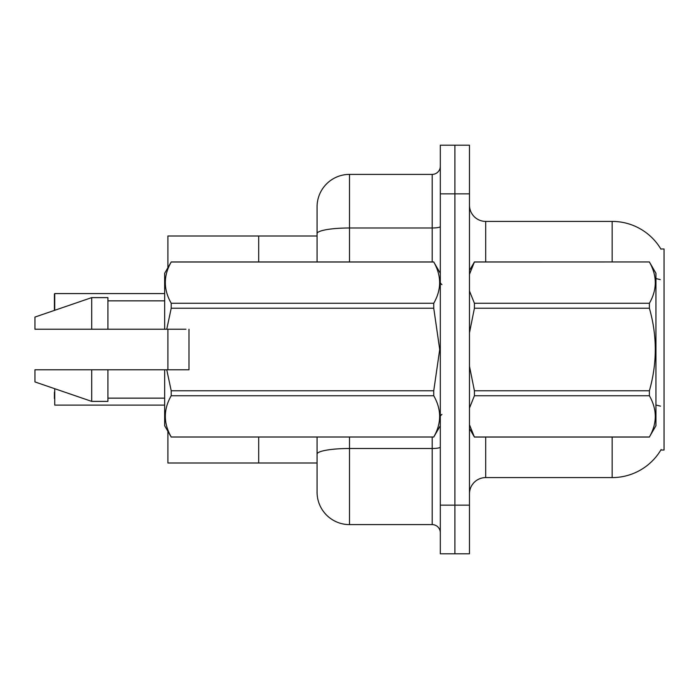 <?xml version="1.0" encoding="UTF-8"?>
<svg xmlns="http://www.w3.org/2000/svg" width="699" height="699" viewBox="0 0 699 699"><rect width="100%" height="100%" fill="white"/><g stroke="black" fill="none" stroke-linecap="round" stroke-linejoin="round"><path stroke-width="1.05" d="M317.075 463L258.7 463L258.7 437.058L258.7 463L167.9 463L167.9 431.318M317.075 236L258.7 236L258.7 261.942L258.7 236L167.9 236L167.9 267.682M661.123 449.544A56.75 56.75 0 0 1 612.167 477.592A56.75 56.75 0 0 0 660.835 450.025L664.05 450.025L664.05 248.975L660.835 248.975M167.9 369.771L167.9 329.229M469.483 493.8A16.217 16.217 0 0 1 485.7 477.592L612.167 477.592L612.167 437.058M454.892 505.15L454.892 553.791L469.483 553.791L469.483 505.15L454.892 505.15L454.892 553.791L440.3 553.791L440.3 505.15L454.892 505.15L454.892 193.85L454.892 505.15M440.3 505.15L440.3 145.209L454.892 145.209L454.892 193.85L454.892 145.209L469.483 145.209L469.483 505.15M612.167 261.942L612.167 221.408A56.75 56.75 0 0 1 660.957 249.176A56.75 56.75 0 0 0 612.167 221.408L485.7 221.408A16.217 16.217 0 0 1 469.483 205.2A16.217 16.217 0 0 0 485.7 221.408L485.7 261.942M349.5 437.058L349.5 524.608A32.425 32.425 0 0 1 317.075 492.183L317.075 437.058M349.5 524.608L432.192 524.608L432.192 437.058M317.075 206.817L317.075 233.615L317.075 206.817A32.425 32.425 0 0 1 349.5 174.392L432.192 174.392A8.108 8.108 0 0 0 440.3 166.283M317.075 261.942L317.075 233.615A32.425 5.627 180 0 1 349.5 227.988L432.192 227.988L432.192 174.392M440.3 532.717A8.108 8.108 0 0 0 432.192 524.608M54.408 398.622L54.408 392.139M54.408 300.054L54.732 293.571L164.658 293.571L54.732 293.571L54.732 310.286M54.408 310.4L54.408 293.895M469.483 270.487L474.411 261.942L649.388 261.942L655.942 273.292L655.942 425.708L649.388 437.006C657.243 423.306 657.243 409.553 649.388 395.739L474.411 395.739L469.483 408.05M649.388 261.942L474.411 261.994L469.483 274.296M469.483 290.994L474.411 303.261L649.388 303.261C657.243 289.561 657.243 275.808 649.388 261.994M649.388 303.261L649.388 308.233L474.411 308.233L469.483 332.768M469.483 366.241L474.411 390.767L649.388 390.767C657.243 363.183 657.243 335.677 649.388 308.233M649.388 390.767L649.388 395.739M469.483 428.513L474.411 437.058L649.388 437.058M469.483 424.739L474.411 437.058M474.411 390.767L474.411 395.739M474.411 303.261L474.411 308.233M474.411 437.006L649.388 437.006M105.61 329.229L101.827 329.229L105.61 329.229M188.983 361.767L188.983 329.229L188.983 369.771L166.755 369.771L171.211 390.767L433.747 390.767L439.715 349.5L433.747 308.233L171.211 308.233L166.755 329.229L164.658 329.229L164.658 273.292L171.211 261.994C163.365 275.694 163.365 289.447 171.211 303.261L433.747 303.261C441.593 289.561 441.593 275.808 433.747 261.994L171.211 261.994M433.747 390.767L433.747 395.739L171.211 395.739C163.365 409.439 163.365 423.192 171.211 437.006L433.747 437.006C441.593 423.306 441.593 409.553 433.747 395.739M166.755 369.771L164.658 369.771L164.658 425.708L171.211 437.058M171.211 390.767L171.211 395.739M164.658 369.771L107.917 369.771L107.917 401.383L91.7 401.383L91.7 369.771L34.95 369.771L34.95 381.925L91.7 401.383M107.917 369.771L91.7 369.771M34.95 369.771L56.392 369.771M164.082 369.771L157.135 369.771M143.487 369.771L136.541 369.771M122.893 369.771L115.955 369.771M133.194 329.229L131.132 329.229M155.073 369.771L160.63 369.771M154.558 369.771L148.634 369.771M133.972 369.771L128.039 369.771M113.378 369.771L107.454 369.771M440.3 273.292L433.747 261.994M433.747 303.261L433.747 308.233M171.211 437.006L433.747 437.006M171.211 303.261L171.211 308.233M91.7 297.617L91.7 329.229L34.95 329.229L34.95 317.075L91.7 297.617L107.917 297.617L107.917 329.229L164.658 329.229M91.7 329.229L107.917 329.229M185.96 329.229L166.755 329.229M54.732 388.714L54.732 405.105L164.658 405.105M485.7 437.058L485.7 477.592M660.31 279.644A56.75 9.856 180 0 0 655.942 278.586M660.485 406.163A56.75 9.856 180 0 0 655.942 405.053M469.483 193.85L440.3 193.85M440.3 447.089A8.108 1.407 0 0 1 432.192 448.496L349.5 448.496A32.425 5.627 180 0 0 317.075 454.123M349.5 174.392L349.5 261.942M432.192 261.942L432.192 227.988A8.108 1.407 0 0 0 440.3 226.572M441.917 284.642L440.3 283.025M440.3 425.708L433.747 437.058M107.917 398.142L164.658 398.142M171.211 261.942L433.747 261.942M107.917 300.858L164.658 300.858M441.917 414.358L440.3 415.975"/></g></svg>
